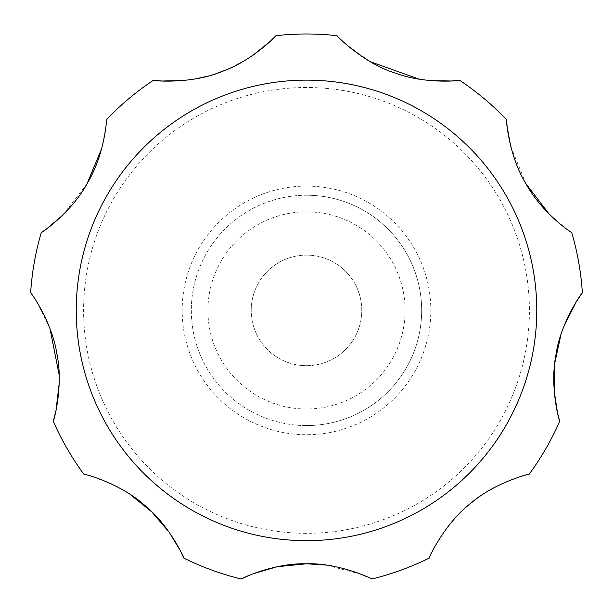 <?xml version="1.0" encoding="UTF-8"?>
<svg xmlns="http://www.w3.org/2000/svg" width="613" height="613" viewBox="0 0 613 613"><rect width="100%" height="100%" fill="white"/><g stroke="black" fill="none" stroke-linecap="round" stroke-linejoin="round"><path stroke-width="0.46" stroke-dasharray="3.06 2.3" d="M59.162 383.692L59.116 374.758M50.044 328.844L37.355 302.761L30.65 292.792M62.465 215.408L87.061 183.731M101.643 148.729L105.773 127.573L106.509 119.604M183.525 80.525L195.593 78.855M205.853 76.625L215.799 73.713M225.745 70.012L235.338 65.637M244.166 60.848L253.169 55.101M253.345 573.699L247.936 575.913M130.217 494.492L117.298 486.86M110.133 483.343L91.383 476.278L83.866 474.224M371.746 579.009L367.417 576.956M360.651 574.09L325.863 565.063M337.058 35.684L345.977 44.259L370.329 61.714M419.162 79.161L429.759 80.548M510.775 146.53L525.923 183.701M548.98 213.86L565.217 227.99L571.737 232.611M563.991 326.131L560.972 334.545M191.325 310.408A115.175 115.175 0 0 0 306.5 425.575A115.175 115.175 0 0 0 421.675 310.408A115.175 115.175 0 0 0 306.5 195.233A115.175 115.175 0 0 0 191.325 310.408A115.175 115.175 0 0 0 306.5 425.575A115.175 115.175 0 0 0 421.675 310.408A115.175 115.175 0 0 0 306.5 195.233A115.175 115.175 0 0 0 191.325 310.408M405.086 310.408A98.586 98.586 0 0 0 306.5 211.822A98.586 98.586 0 0 0 207.914 310.408A98.586 98.586 0 0 0 306.5 408.994A98.586 98.586 0 0 0 405.086 310.408M306.5 365.685A55.285 55.285 0 0 0 361.785 310.408A55.285 55.285 0 0 0 306.5 255.123A55.285 55.285 0 0 0 251.215 310.408A55.285 55.285 0 0 0 306.5 365.685A55.285 55.285 0 0 0 361.785 310.408A55.285 55.285 0 0 0 306.5 255.123A55.285 55.285 0 0 0 251.215 310.408A55.285 55.285 0 0 0 306.5 365.685M306.5 87.498A222.91 222.91 0 0 0 83.59 310.408A222.91 222.91 0 0 0 306.5 533.318A222.91 222.91 0 0 0 529.41 310.408A222.91 222.91 0 0 0 306.5 87.498M306.5 186.076A124.324 124.324 0 0 0 182.176 310.408A124.324 124.324 0 0 0 306.5 434.732A124.324 124.324 0 0 0 430.824 310.408A124.324 124.324 0 0 0 306.5 186.076M306.5 425.575A115.175 115.175 0 0 0 421.675 310.408A115.175 115.175 0 0 0 306.5 195.233"/><path stroke-width="0.92" d="M253.169 55.101L269.965 41.592L275.942 35.684C277.061 35.071 252.441 60.664 222.626 71.261C192.237 84.395 152.79 80.816 153.327 80.318A276.409 276.409 0 0 0 106.509 119.604C106.739 119.359 104.861 154.185 87.23 183.44C71.407 212.895 40.328 233.737 41.263 232.611A276.409 276.409 0 0 0 30.65 292.792C30.359 291.681 51.959 321.419 56.863 353.785C63.744 385.439 53.615 421.936 53.308 421.3A276.409 276.409 0 0 0 83.866 474.224C84.096 473.857 121.351 483.305 146.469 506.943C169.87 526.306 184.352 558.32 183.823 558.106A276.409 276.409 0 0 0 241.254 579.009C240.158 579.063 273.521 562.834 306.5 563.784L277.214 566.726L253.345 573.699M53.308 421.3L55.929 410.925L59.162 383.692M59.116 374.758L50.044 328.844M41.263 232.611L47.523 228.189L62.465 215.408M87.061 183.731L101.643 148.729M153.327 80.318L161.893 81.008L183.525 80.525M195.593 78.855L205.853 76.625M215.799 73.713L225.745 70.012M235.338 65.637L244.166 60.848M429.759 80.548L451.306 80.993L459.673 80.318C460.93 80.564 425.637 84.349 395.99 73.307C364.252 63.836 336.33 35.723 337.058 35.684A276.409 276.409 0 0 0 275.942 35.684M247.936 575.913L241.254 579.009M183.823 558.106L180.161 550.382L169.104 532.138L151.748 511.855L130.217 494.492M117.298 486.86L110.133 483.343M325.863 565.063L306.5 563.784C338.69 562.68 372.428 578.841 371.746 579.009A276.409 276.409 0 0 0 429.177 558.106C428.847 557.815 444.609 522.797 472.225 502.17C495.365 482.462 529.44 473.749 529.134 474.224A276.409 276.409 0 0 0 559.692 421.3C559.577 422.441 549.455 387.109 555.922 355.019C560.282 322.921 582.281 292.087 582.35 292.792A276.409 276.409 0 0 0 571.737 232.611C571.829 232.932 542.612 213.891 526.092 183.992C508.491 155.564 505.986 118.225 506.491 119.604A276.409 276.409 0 0 0 459.673 80.318M367.417 576.956L360.651 574.09M370.329 61.714L419.162 79.161M506.491 119.604L507.189 127.22L510.775 146.53M525.923 183.701L548.98 213.86M582.35 292.792L576.335 301.65L563.991 326.131M560.972 334.545L554.75 363.241L554.221 391.24L557.524 412.986L559.692 421.3M529.134 474.224C529.149 473.68 492.921 483.419 470.056 503.932C444.8 523.234 428.541 558.19 429.177 558.106M536.773 310.408A230.273 230.273 0 0 0 306.5 80.134A230.273 230.273 0 0 0 76.227 310.408A230.273 230.273 0 0 0 306.5 540.674A230.273 230.273 0 0 0 536.773 310.408"/></g></svg>
